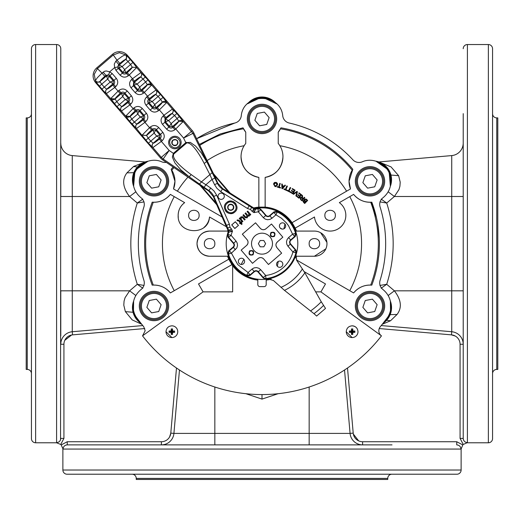 <?xml version="1.0" encoding="UTF-8"?>
<svg xmlns="http://www.w3.org/2000/svg" width="524" height="524" viewBox="0 0 524 524"><rect width="100%" height="100%" fill="white"/><g stroke="black" fill="none" stroke-linecap="round" stroke-linejoin="round"><path stroke-width="0.79" d="M196.598 138.703A123.664 123.664 0 0 1 234.791 123.029L196.598 138.703M273.056 100.811L262 97.176L248.769 102.691C252.437 99.095 256.852 97.254 262 97.176C267.148 97.254 271.563 99.095 275.238 102.697A20.96 20.96 0 0 0 272.153 100.615M390.694 184.644A18.628 18.628 0 0 0 377.457 161.713L388.86 170.418L390.694 184.644A20.96 20.96 0 0 0 390.963 181.304C391.546 167.018 375.191 155.982 362.163 161.864A8.384 8.384 0 0 1 352.868 159.781A123.664 123.664 0 0 0 289.209 123.029A8.384 8.384 0 0 1 282.757 116.02C280.792 92.61 243.208 92.61 241.243 116.02A8.384 8.384 0 0 1 234.791 123.029M362.091 286.608A20.96 20.96 0 0 0 353.628 292.929C358.39 287.303 364.449 284.702 371.804 285.135C376.828 271.766 379.356 257.939 379.376 243.66C379.356 229.381 376.828 215.554 371.804 202.185C364.449 202.618 358.39 200.017 353.628 194.391L339.342 202.637A15.72 15.72 0 0 1 330.932 231.064A15.72 15.72 0 0 1 314.485 216.988L295.222 228.11L292.078 222.667A36.68 36.68 0 0 0 265.144 207.118L265.144 177.4C276.174 174.865 282.115 167.962 282.96 156.676C282.914 151.718 281.342 147.303 278.244 143.432L278.244 132.192L280.988 127.83C309.972 132.926 333.912 146.753 352.822 169.304L349.043 181.304L350.484 188.941L292.078 222.667A36.68 36.68 0 0 0 265.144 207.118L258.856 207.118L258.856 177.4C247.826 174.865 241.885 167.962 241.04 156.676A20.96 20.96 0 0 0 258.856 177.4M353.628 292.929L296.446 259.917M179.267 209.567A15.72 15.72 0 0 0 178.16 215.364C178.291 210.085 180.453 205.84 184.658 202.637L170.372 194.391C165.61 200.017 159.551 202.618 152.196 202.185C147.172 215.554 144.644 229.381 144.624 243.66C144.644 257.939 147.172 271.766 152.196 285.135C159.551 284.702 165.61 287.303 170.372 292.929L228.778 259.21L231.922 264.653L198.504 283.949L203.076 291.868L142.528 335.858A150.912 150.912 0 0 0 381.472 335.858L320.924 291.868L325.496 283.949L304.169 271.635M381.426 335.832A6.288 6.288 0 0 1 380.214 326.819L386.378 319.103C389.391 315.258 390.917 310.896 390.963 306.016C390.812 299.276 388.133 293.774 382.92 289.503A8.384 8.384 0 0 1 380.077 280.412C383.791 268.445 385.651 256.19 385.664 243.66C385.651 231.13 383.791 218.881 380.077 206.908A8.384 8.384 0 0 1 382.92 197.817C388.133 193.546 390.812 188.044 390.963 181.304A20.96 20.96 0 0 0 382.631 164.575M166.305 162.368A8.384 8.384 0 0 1 161.837 161.864C148.809 155.982 132.454 167.018 133.037 181.304C133.188 188.044 135.867 193.546 141.08 197.817A8.384 8.384 0 0 1 143.923 206.908C140.209 218.875 138.349 231.13 138.336 243.66C138.349 256.19 140.209 268.445 143.923 280.412A8.384 8.384 0 0 1 141.08 289.503C135.867 293.774 133.188 299.276 133.037 306.016C133.083 310.896 134.609 315.258 137.622 319.103L143.786 326.819L145.161 330.742L142.574 335.832M178.291 217.401A15.72 15.72 0 0 1 178.16 215.364C177.158 234.614 208.526 236.239 209.515 216.988L226.401 226.735M222.117 217.002L173.516 188.941L174.957 181.304L171.178 169.304L173.11 167.005M243.464 128.727L243.503 128.812A20.96 20.96 0 0 0 245.756 132.192L243.012 127.83L220.349 133.921L199.349 144.401M245.756 132.192L245.756 143.432C242.658 147.303 241.086 151.718 241.04 156.676M324.88 215.364C324.553 222.124 335.688 222.124 335.36 215.364C335.688 208.604 324.553 208.604 324.88 215.364M276.672 118.948A14.672 14.672 0 0 1 262 133.62A14.672 14.672 0 0 1 247.328 118.948A14.672 14.672 0 0 1 262 104.276A14.672 14.672 0 0 1 276.672 118.948M377.339 194.011A14.672 14.672 0 0 1 357.296 188.64A14.672 14.672 0 0 1 362.667 168.597A14.672 14.672 0 0 1 382.71 173.968A14.672 14.672 0 0 1 377.339 194.011M362.667 318.723A14.672 14.672 0 0 1 357.296 298.68A14.672 14.672 0 0 1 377.339 293.309A14.672 14.672 0 0 1 382.71 313.352A14.672 14.672 0 0 1 362.667 318.723M146.661 293.309A14.672 14.672 0 0 1 166.704 298.68A14.672 14.672 0 0 1 161.333 318.723A14.672 14.672 0 0 1 141.29 313.352A14.672 14.672 0 0 1 146.661 293.309M161.333 168.597A14.672 14.672 0 0 1 166.704 188.64A14.672 14.672 0 0 1 146.661 194.011A14.672 14.672 0 0 1 141.29 173.968A14.672 14.672 0 0 1 161.333 168.597M188.64 215.364C188.312 222.124 199.448 222.124 199.12 215.364C199.448 208.604 188.312 208.604 188.64 215.364M386.378 319.103A20.96 20.96 0 0 0 390.694 302.675L390.694 302.675A18.628 18.628 0 0 1 383.352 322.889M254.605 208.329A36.097 36.097 0 0 1 295.831 231.084L314.4 231.084A12.576 12.576 0 0 1 326.976 243.66A12.576 12.576 0 0 1 314.4 256.236L295.831 256.236A36.097 36.097 0 0 1 295.674 256.655M295.222 228.11A36.68 36.68 0 0 1 296.46 231.084M253.688 207.936A36.68 36.68 0 0 1 258.856 207.118M227.54 231.084A36.68 36.68 0 0 1 227.901 230.147M257.808 279.508A36.097 36.097 0 0 1 228.169 256.236L209.6 256.236C201.963 255.489 197.771 251.297 197.024 243.66A12.576 12.576 0 0 0 209.6 256.236M228.778 259.21A36.68 36.68 0 0 1 227.54 256.236M203.076 291.868L232.656 291.868L232.656 265.668A36.68 36.68 0 0 1 231.922 264.653M296.46 256.236A36.68 36.68 0 0 1 295.765 257.991M269.873 278.886A36.097 36.097 0 0 1 266.192 279.508M228.15 231.084L209.6 231.084C201.963 231.831 197.771 236.023 197.024 243.66A12.576 12.576 0 0 1 209.6 231.084M309.16 243.66C308.833 250.42 319.968 250.42 319.64 243.66C319.968 236.9 308.833 236.9 309.16 243.66M204.36 243.66C204.032 250.42 215.168 250.42 214.84 243.66C215.168 236.9 204.032 236.9 204.36 243.66M173.516 188.941A20.96 20.96 0 0 0 171.787 170.221L171.721 170.11M153.198 202.251L153.29 202.251A20.96 20.96 0 0 0 161.582 200.843M162.361 286.798A20.96 20.96 0 0 0 153.29 285.069L153.185 285.069M257.808 279.22L257.808 284.532A2.096 2.096 0 0 0 259.904 286.628L264.096 286.628A2.096 2.096 0 0 0 266.192 284.532L266.192 279.22M320.924 291.868L315.671 291.868M349.75 290.696A99.56 99.56 0 0 0 349.75 196.624M320.688 232.767L326.904 242.343M325.863 248.841L314.4 256.236M352.266 170.136L352.213 170.221A20.96 20.96 0 0 0 349.364 177.669M278.244 132.192A20.96 20.96 0 0 0 280.497 128.812L280.543 128.714M137.622 319.103A20.96 20.96 0 0 1 133.306 302.675L133.306 302.675A18.628 18.628 0 0 0 140.648 322.889M207.144 160.573A99.56 99.56 0 0 1 244.132 145.718L244.413 145.266M259.904 286.628A2.096 2.096 0 0 1 257.808 284.532M346.259 331.692L352.128 337.561A5.869 5.869 0 0 0 357.997 331.692C357.65 328.129 355.691 326.17 352.128 325.823C348.565 326.17 346.606 328.129 346.259 331.692A5.869 5.869 0 0 0 352.128 337.561M357.139 328.64A5.869 5.869 0 0 0 352.128 325.823M166.003 331.692L171.872 337.561A5.869 5.869 0 0 0 177.741 331.692A5.869 5.869 0 0 0 171.872 325.823C168.309 326.17 166.35 328.129 166.003 331.692A5.869 5.869 0 0 0 171.872 337.561M187.952 177.112A99.56 99.56 0 0 0 177.394 191.181M354.899 332.34L354.899 331.044L352.835 330.985L352.776 328.921L351.48 328.921L351.421 330.985L349.357 331.044L349.344 331.692L349.357 332.34L351.421 332.399L351.48 334.463L352.776 334.463L352.835 332.399L354.899 332.34L352.128 331.692L354.899 331.044M174.643 332.34L174.643 331.044L172.579 330.985L172.52 328.921L171.224 328.921L171.165 330.985L169.101 331.044L169.088 331.692L169.101 332.34L171.165 332.399L171.224 334.463L172.52 334.463L172.579 332.399L174.643 332.34L171.872 331.692L174.643 331.044M146.543 161.713L135.14 170.418L133.306 184.644A18.628 18.628 0 0 1 146.543 161.713A20.96 20.96 0 0 0 143.183 163.35M352.835 332.399L352.128 331.692L352.776 334.463M351.48 334.463L352.128 331.692L351.421 332.399M349.357 332.34L352.128 331.692L349.357 331.044M351.48 328.921L352.128 331.692L352.776 328.921M352.835 330.985L352.128 331.692L351.421 330.985M172.579 332.399L171.872 331.692L172.52 334.463M171.224 334.463L171.872 331.692L171.165 332.399M169.101 332.34L171.872 331.692L169.101 331.044M171.224 328.921L171.872 331.692L172.52 328.921M172.579 330.985L171.872 331.692L171.165 330.985M144.768 328.548L72.535 334.869A9.432 9.432 0 0 0 63.928 344.261L63.928 438.405L60.738 444.463L56.592 442.78L35.632 442.78L35.632 44.54L56.592 44.54A4.192 4.192 0 0 1 60.784 48.732L60.548 439.787M60.738 444.463A6.53 6.53 0 0 1 61.197 444.922L67.255 441.732L67.255 444.876L392.024 444.876M131.976 444.876L67.255 444.876C64.701 445.125 63.306 446.52 63.05 449.068L61.197 444.922M62.88 449.068L62.88 470.028A4.192 4.192 0 0 0 67.072 474.22L456.928 474.22A4.192 4.192 0 0 0 461.12 470.028L62.88 470.028M463.262 444.463L460.072 438.405L463.216 438.405L463.216 373.684L463.216 438.405C463.465 440.959 464.86 442.354 467.408 442.61L463.262 444.463A6.53 6.53 0 0 0 462.803 444.922L461.12 449.068L461.12 470.028M145.122 161.955L72.266 155.582A12.576 12.576 0 0 1 60.784 143.059A12.576 12.576 0 0 0 72.266 155.582A12.576 12.576 0 0 1 60.784 143.059M135.847 191.791L129.618 196.5C122.714 187.494 121.823 179.614 126.946 172.855L133.705 166.403L143.353 162.669M142.79 325.568L72.266 331.738A12.576 12.576 0 0 0 60.784 344.261A12.576 12.576 0 0 1 72.266 331.738L72.266 290.82L60.784 290.82L60.784 335.956M141.781 324.304L132.218 319.902L125.367 311.623L123.795 305.178L124.07 301.117L125.053 297.704L129.618 290.82L135.847 295.529M353.628 194.391A20.96 20.96 0 0 0 360.853 200.161M361.639 200.522A20.96 20.96 0 0 0 370.71 202.251L370.815 202.251M370.802 285.069L370.71 285.069A20.96 20.96 0 0 0 362.418 286.477M344.53 370.003L350.078 433.394A12.576 12.576 0 0 0 362.601 444.876L362.601 441.732L456.745 441.732L462.803 444.922M380.64 162.669L391.035 166.894L398.633 175.697L400.205 182.142L399.93 186.203L398.947 189.616L394.382 196.5L451.734 196.5L451.734 155.582L378.878 161.955L451.734 155.582A12.576 12.576 0 0 0 463.216 143.059M214.84 387.013L214.84 444.876L169.704 444.876M144.067 201.884L137.295 203.03L129.618 196.5L60.784 196.5L60.784 151.364M60.784 113.636L60.784 48.732M31.44 373.684L31.44 335.956M31.44 113.636L31.44 151.364M354.296 474.22L392.024 474.22L354.296 474.22M179.47 370.003L173.922 433.394A12.576 12.576 0 0 1 161.399 444.876A12.576 12.576 0 0 0 173.922 433.394A12.576 12.576 0 0 1 161.399 444.876A12.576 12.576 0 0 0 173.922 433.394L309.16 433.394L309.16 444.876M381.171 199.107L386.705 203.03C395.325 230.115 395.325 257.205 386.705 284.29L394.382 290.82C401.286 299.826 402.177 307.706 397.054 314.466L390.524 320.767L382.219 324.304M379.933 201.884L386.705 203.03L394.382 196.5L388.153 191.791M381.21 325.568L451.734 331.738A12.576 12.576 0 0 1 463.216 344.261A12.576 12.576 0 0 0 451.734 331.738L451.734 196.5L463.216 196.5M463.216 438.405L463.216 113.636M463.216 151.364L463.216 335.956M467.408 442.78L488.368 442.78A4.192 4.192 0 0 0 492.56 438.588L492.56 48.732A4.192 4.192 0 0 0 488.368 44.54L488.368 442.78M463.216 48.732A4.192 4.192 0 0 1 467.408 44.54L488.368 44.54M305.538 201.825L304.457 200.843L303.743 200.961L304.641 202.749L305.538 201.825M306.907 200.423L305.865 199.428L304.922 199.506L305.184 200.784L305.885 201.465L306.907 200.423M302.813 199.041L301.903 198.236L300.638 198.085L300.868 199.205L301.883 200.103L302.813 199.041M276.947 184.736L275.899 182.797L274.098 184.147L275.126 186.151L276.947 184.736M283.733 186.551L282.377 186.053L282.371 188.24L283.733 186.551M132.048 474.22A4.192 4.192 0 0 1 136.24 478.412L136.24 479.46L387.76 479.46L387.76 478.412A4.192 4.192 0 0 1 391.952 474.22M31.44 113.708A4.192 4.192 0 0 1 27.248 117.9L26.2 117.9L26.2 369.42L27.248 369.42A4.192 4.192 0 0 1 31.44 373.612M269.133 117.599L264.397 112.097L257.264 113.446L254.867 120.297L259.603 125.799L266.736 124.45L269.133 117.599M374.739 186.806L377.136 179.955L372.4 174.453L365.267 175.802L362.87 182.653L367.606 188.155L374.739 186.806M367.606 312.867L374.739 311.518L377.136 304.667L372.4 299.165L365.267 300.514L362.87 307.365L367.606 312.867M149.261 300.514L146.864 307.365L151.6 312.867L158.733 311.518L161.13 304.667L156.394 299.165L149.261 300.514M156.394 174.453L149.261 175.802L146.864 182.653L151.6 188.155L158.733 186.806L161.13 179.955L156.394 174.453M492.56 373.612A4.192 4.192 0 0 1 496.752 369.42L497.8 369.42L497.8 117.9L496.752 117.9A4.192 4.192 0 0 1 492.56 113.708M161.562 169.972A13.624 13.624 0 0 0 142.666 173.739A13.624 13.624 0 0 0 146.425 192.636A13.624 13.624 0 0 0 165.322 188.869A13.624 13.624 0 0 0 161.562 169.972M147.971 293.8A13.624 13.624 0 0 0 141.775 312.042A13.624 13.624 0 0 0 160.023 318.232A13.624 13.624 0 0 0 166.213 299.99A13.624 13.624 0 0 0 147.971 293.8M362.438 317.348A13.624 13.624 0 0 0 381.334 313.581A13.624 13.624 0 0 0 377.575 294.685A13.624 13.624 0 0 0 358.678 298.451A13.624 13.624 0 0 0 362.438 317.348M376.029 193.52A13.624 13.624 0 0 0 382.225 175.278A13.624 13.624 0 0 0 363.977 169.088A13.624 13.624 0 0 0 357.787 187.33A13.624 13.624 0 0 0 376.029 193.52M275.598 119.839A13.624 13.624 0 0 0 262.891 105.35A13.624 13.624 0 0 0 248.402 118.057A13.624 13.624 0 0 0 261.109 132.546A13.624 13.624 0 0 0 275.598 119.839M35.632 44.54A4.192 4.192 0 0 0 31.44 48.732L31.44 438.588A4.192 4.192 0 0 0 35.632 442.78M463.753 440.461L463.491 439.898M463.334 439.387L463.216 438.568M299.027 192.852L301.562 194.804L298.949 198.203L296.486 196.31L296.8 195.911L298.804 197.456L299.604 196.415L297.724 194.967L298.032 194.568L299.911 196.015L300.802 194.856L298.719 193.251L299.027 192.852M296.905 191.391L297.39 191.719L296.368 196.205L295.857 195.865L296.879 191.948L293.597 194.339L293.113 194.011L296.905 191.391M292.346 188.555L295.084 190.199L292.883 193.873L290.231 192.282L290.486 191.85L292.661 193.146L293.335 192.026L291.298 190.808L291.56 190.376L293.591 191.594L294.337 190.343L292.084 188.994L292.346 188.555M290.185 187.487L290.689 187.736L288.999 191.083L290.25 191.719L290.021 192.164L287.014 190.644L287.244 190.199L288.495 190.828L290.185 187.487M286.877 185.941L287.394 186.164L285.888 189.616L287.178 190.179L286.975 190.638L283.877 189.288L284.08 188.823L285.37 189.387L286.877 185.941M284.925 185.123L285.482 185.332L282.488 188.758L281.919 188.555L281.748 183.963L282.351 184.186L282.371 185.562L284.041 186.171L284.925 185.123M276.004 182.326L277.51 184.874L275.021 186.623L273.535 184.016L276.004 182.326L276.541 182.529M279.731 183.361L280.268 183.518L279.2 187.114L280.537 187.513L280.399 187.992L277.17 187.029L277.314 186.551L278.657 186.95L279.731 183.361M304.392 197.253L304.811 197.627L301.994 200.83L300.573 199.578L300.206 197.699L301.87 197.62L301.994 195.138L302.525 195.609L302.643 198.242L303.134 198.675L304.392 197.253M306.501 199.323L307.66 200.456L304.693 203.502L303.553 202.388L303.298 200.62L304.359 200.391L304.503 199.094L306.219 199.074M379.933 285.436L386.705 284.29L381.171 288.213M142.829 288.213L137.295 284.29C128.675 257.205 128.675 230.115 137.295 203.03L142.829 199.107M144.067 285.436L137.295 284.29L129.618 290.82L72.266 290.82L72.266 155.582M63.05 449.068L460.95 449.068C460.701 446.52 459.299 445.125 456.745 444.876C459.299 445.125 460.701 446.52 460.95 449.068L461.12 449.068M456.745 444.876L456.745 441.732M56.592 442.78L56.592 442.61C59.14 442.354 60.535 440.959 60.784 438.405L63.928 438.405M59.919 440.966L59.278 441.634M296.676 192.655L296.879 191.948L296.296 192.4M273.757 183.374L274.039 182.948M274.196 182.778L274.543 182.522M274.569 182.503L275.034 182.332M277.576 184.343L277.419 185.208M276.24 186.551L275.821 186.662M277.176 183.059L277.497 183.741M300.01 197.987L300.449 197.483M301.202 197.332L301.542 197.437M303.173 200.784L304.293 200.266M304.267 199.448L304.503 199.094M303.042 201.642L303.01 201.242M388.153 295.529L394.382 290.82L463.216 290.82M65.199 445.413L65.762 445.151M66.273 444.994L67.092 444.876M143.032 163.436A20.96 20.96 0 0 0 133.306 184.644M266.192 284.532A2.096 2.096 0 0 1 264.096 286.628M346.606 191.181A99.56 99.56 0 0 0 279.868 145.718L279.809 145.626M349.22 178.573A20.96 20.96 0 0 0 350.484 188.941M282.96 156.676A20.96 20.96 0 0 0 279.868 145.718M265.144 177.4A20.96 20.96 0 0 0 274.006 173.857M274.19 173.726A20.96 20.96 0 0 0 282.934 157.665M371.582 202.205L376.507 217.873L371.804 202.185M379.258 238.427L377.85 224.789L379.258 238.427M266.192 280.098A36.68 36.68 0 0 0 271.177 279.174M232.656 265.668A36.68 36.68 0 0 0 257.808 280.098M174.25 196.624A99.56 99.56 0 0 0 174.25 290.696M161.909 200.712A20.96 20.96 0 0 0 170.372 194.391M170.372 292.929A20.96 20.96 0 0 0 163.147 287.159M204.072 227.331A15.72 15.72 0 0 0 209.515 216.988M184.658 202.637A15.72 15.72 0 0 0 179.601 208.788M382.454 164.444A20.96 20.96 0 0 0 377.457 161.713M248.762 102.697A20.96 20.96 0 0 1 271.982 100.516M233.121 247.066L233.377 247.361L229.388 250.806L228.713 250.858L233.121 247.066A2.594 2.594 0 0 0 233.39 243.405L233.691 243.149L228.713 237.372L228.071 234.523A35.141 35.141 0 0 1 228.719 232.387L228.621 230.134L232.499 231.208L228.012 232.401A35.802 35.802 0 0 0 230.174 260.068L230.206 260.042A35.77 35.77 0 0 0 241.092 272.683L241.066 272.703C236.442 269.349 232.807 265.137 230.174 260.068M323.537 305.44A87.194 87.194 0 0 1 313.987 313.666L316.62 316.057L325.515 308.4L321.264 301.785L304.863 272.808L296.722 260.369L295.988 254.919A35.802 35.802 0 0 0 255.895 208.382L254.055 212.639L253.616 209.161L252.168 211.454L254.055 212.639A32.023 32.023 0 0 1 258.345 211.847L257.985 208.755A35.141 35.141 0 0 0 255.778 209.076L253.564 208.644L253.701 207.943L255.895 208.382M215.953 202.984L201.426 186.289L215.953 202.984L213.366 196.631L208.69 190.985L208.945 190.598L204.131 187.317L205.88 184.743L210.7 188.024L213.988 190.959L216.654 195.183L229.388 224.128L229.964 227.213L231.549 229.054L232.499 231.208A32.023 32.023 0 0 0 231.077 235.335L227.416 234.379L228.071 237.228L233.39 243.405M260.664 209.155L257.946 208.087L257.985 208.755L259.478 208.945L260.71 209.81L260.664 209.155L265.982 215.331A2.594 2.594 0 0 0 269.644 215.6L269.899 215.901L273.895 212.462L275.932 214.827L281.447 218.22L286.261 222.759L288.528 225.726L292.575 234.149L296.237 233.18L295.287 236.462L290.879 240.254A2.594 2.594 0 0 0 290.61 243.915L290.309 244.171L295.287 249.948L292.923 251.985L287.945 246.208L286.798 244.223L286.477 241.767L287.159 239.383L288.586 237.588L292.575 234.149L294.612 236.514L295.287 236.462M295.988 254.919A35.802 35.802 0 0 1 266.054 279.233L266.015 278.565L264.522 278.375L263.29 277.51L263.336 278.165L266.054 279.233A35.802 35.802 0 0 1 246.568 275.965L249.948 275.513L254.356 271.72L254.101 271.419A2.987 2.987 0 0 1 258.312 271.733L263.29 277.51L265.655 275.473L266.015 278.565A35.141 35.141 0 0 0 295.929 252.797L292.923 251.985A32.023 32.023 0 0 1 265.655 275.473L260.683 269.696L258.889 268.268L256.505 267.587L254.048 267.908L252.057 269.054L254.101 271.419L250.105 274.858L248.068 272.493L237.739 264.561L231.425 253.171L229.388 250.806L228.451 254.094L231.425 253.171L236.841 247.937L237.523 245.553L237.202 243.097L236.055 241.112L233.691 243.149A2.987 2.987 0 0 1 233.377 247.361L235.414 249.732M228.588 192.098L214.224 175.258L228.896 192.288L222.687 188.594L222.431 189L249.155 205.867L247.492 208.5L250.505 209.521L252.168 211.454M281.657 253.151L276.934 247.669C275.5 245.632 275.644 243.712 277.366 241.905L282.842 237.189L271.491 224.003L266.009 228.726C263.972 230.16 262.052 230.016 260.245 228.294L255.529 222.818L242.343 234.169L247.066 239.651C248.5 241.688 248.356 243.608 246.634 245.415L241.158 250.131L252.509 263.317L257.991 258.594C260.028 257.16 261.948 257.304 263.755 259.026L268.471 264.502L281.657 253.151L276.934 247.669L275.997 245.671A4.087 4.087 0 0 1 276.141 243.745M282.01 229.047L280.17 228.006A3.131 3.131 0 0 1 280.497 223.597A3.131 3.131 0 0 1 284.912 223.925L283.962 228.752M277.327 266.244A3.131 3.131 0 0 1 277.654 261.83A3.131 3.131 0 0 1 282.063 262.157A3.131 3.131 0 0 1 281.735 266.572A3.131 3.131 0 0 1 277.327 266.244L278.277 261.417M243.83 259.315A3.131 3.131 0 0 1 243.503 263.723A3.131 3.131 0 0 1 239.088 263.395A3.131 3.131 0 0 1 239.416 258.987A3.131 3.131 0 0 1 243.83 259.315L241.191 264.469M247.682 216.288L247.171 217.873L245.068 217.617L242.972 215.181L243.594 214.643L245.494 216.844L246.837 217.185L246.784 215.436L245.036 213.406L245.658 212.868L247.57 215.174L248.926 215.456L248.697 213.412L247.092 211.637L247.714 211.093L250.78 214.657L250.158 215.194L249.679 214.637L249.195 216.13L247.61 216.183L249.195 216.13M248.651 213.445L248.893 215.416L247.61 215.141M237.49 220.801L236.979 220.329L237.372 219.897L239.095 220.263L240.817 222.261L241.256 221.881L241.741 222.445L241.302 222.824L242.049 223.689L241.728 224.58L240.673 223.362L240.116 223.846L239.632 223.283L240.195 222.798L238.492 220.742L237.49 220.801L238.453 220.781M241.204 217.578L241.315 219.556L242.926 221.423L242.298 221.96L239.232 218.403L239.861 217.866L240.359 218.449L240.889 216.871L242.763 216.766L245.094 219.484L244.544 220.028L242.337 217.453L241.164 217.539L242.304 217.499L242.881 218.089M244.544 220.028L245.173 219.491L242.763 216.766M235.342 221.757L238.472 225.392L234.837 228.516L231.713 224.888L235.342 221.757L231.785 224.894L234.844 228.444L238.4 225.386L235.335 221.829M234.778 212.056C228.916 217.617 220.244 207.55 226.61 202.578C232.473 197.017 241.145 207.085 234.778 212.056A6.255 6.255 0 0 1 225.438 210.714M250.505 209.521L251.572 207.399L253.564 208.644L253.616 209.161L255.561 209.534M229.964 227.213L227.685 227.979L228.621 230.134L227.907 230.167L216.098 203.319M231.549 229.054L228.929 230.213L229.014 232.296M228.713 250.858L227.763 254.14L228.451 254.094A35.141 35.141 0 0 0 246.712 275.297L248.068 272.493L252.057 269.054M290.879 240.254L290.623 239.959L294.612 236.514L295.549 233.226A35.141 35.141 0 0 0 277.288 212.024L275.932 214.827L271.943 218.266L269.952 219.412L267.495 219.733L265.111 219.052L263.317 217.624L258.345 211.847L260.71 209.81L265.688 215.587A2.987 2.987 0 0 0 269.899 215.901L271.943 218.266M260.12 257.638A4.087 4.087 0 0 1 263.755 259.026L268.471 264.502M252.509 263.317L257.991 258.594M242.343 234.169L247.066 239.651A4.087 4.087 0 0 1 246.634 245.415L241.158 250.131M260.245 228.294L255.529 222.818M271.491 224.003L266.009 228.726A4.087 4.087 0 0 1 264.214 229.623M276.24 243.47L277.366 241.905L282.842 237.189M245.494 216.844L246.837 217.185M236.979 220.329L237.405 219.942L239.095 220.263M178.252 146.445C173.418 151.03 166.272 142.725 171.518 138.624C176.352 134.039 183.505 142.345 178.252 146.445M234.182 211.362C229.178 216.111 221.77 207.517 227.206 203.273C232.211 198.524 239.612 207.118 234.182 211.362M270.967 232.499C269.552 236.01 270.685 237.326 274.366 236.448C275.781 232.938 274.648 231.621 270.967 232.499M249.634 250.872C248.219 254.382 249.352 255.699 253.033 254.821C254.448 251.31 253.315 249.994 249.634 250.872M178.972 147.277A6.255 6.255 0 0 0 179.627 138.454A6.255 6.255 0 0 0 170.804 137.792A6.255 6.255 0 0 0 170.149 146.615A6.255 6.255 0 0 0 178.972 147.277M235.951 203.928A6.255 6.255 0 0 0 226.61 202.578M271.393 232.997A1.952 1.952 0 0 1 274.144 233.2A1.952 1.952 0 0 1 273.941 235.951A1.952 1.952 0 0 1 271.19 235.748A1.952 1.952 0 0 1 271.393 232.997M250.059 251.369A1.952 1.952 0 0 1 252.81 251.572A1.952 1.952 0 0 1 252.607 254.323A1.952 1.952 0 0 1 249.856 254.12A1.952 1.952 0 0 1 250.059 251.369M162.211 140.668C164.693 138.067 164.903 135.29 162.833 132.33L159.82 134.923L159.617 137.655L160.187 138.31L159.322 139.056L161.346 141.408L152.903 147.598L161.327 157.377L169.154 150.467L161.346 141.408L162.211 140.668L160.187 138.31A2.803 2.803 0 0 0 160.482 134.354L156.375 129.592L155.72 130.155L159.82 134.923L156.683 136.063L154.122 133.089L155.72 130.155L152.982 129.952L154.122 133.089L148.22 138.172L146.543 135.441L142.155 135.127L149.53 127.686L144.932 122.354L136.482 128.544A3.131 3.092 -76.2 0 1 136.816 124.155L134.367 122.092L140.268 117.009L137.707 114.035L131.806 119.118L130.129 116.387L125.74 116.066L133.109 108.632L129.887 104.885L121.437 111.075A3.131 3.092 -76.2 0 1 121.771 106.686L119.315 104.623L125.223 99.54L122.662 96.567L116.754 101.649L115.077 98.918L110.695 98.604L118.064 91.163L114.835 87.416L106.392 93.606A3.131 3.092 -76.2 0 1 106.726 89.218L104.269 87.154L110.178 82.072L107.617 79.098L101.708 84.187L100.208 82.091L96.187 82.196L95.388 80.572C96.724 82.235 98.296 82.504 100.117 81.358C100.392 80.526 101.957 78.855 104.807 76.347L101.983 73.072L97.3 77.775L95.388 80.572L94.255 74.316L97.398 68.637L101.983 73.072L104.649 71.231L106.346 70.976L109.667 71.84L108.658 74.775L105.953 75.358L104.807 76.347M125.459 59.526L125.537 59.54C126.926 57.928 126.913 56.337 125.485 54.771L122.328 56.212L116.983 60.149L113.276 54.955L119.361 52.688L125.374 54.738C126.828 56.304 126.854 57.902 125.459 59.526C124.594 59.677 122.708 60.98 119.806 63.424L118.66 64.413L115.837 61.138L114.265 64.144L114.632 67.57L117.684 67L118.66 64.413L122.112 66.614L124.673 69.587L130.574 64.498L132.245 67.177L136.633 67.498L132.939 62.461L130.574 64.498L128.013 61.524L122.112 66.614L118.974 67.753L119.177 65.015L125.537 59.54L126.166 59.736L126.867 55.767L132.939 62.461M131.013 87.816L133.365 85.785L133.659 81.829L134.517 81.082L132.493 78.731L140.943 72.541L136.64 67.55L129.264 74.984L132.493 78.731L131.629 79.478C129.146 82.072 128.943 84.849 131.013 87.816L135.113 92.578C137.707 95.06 140.491 95.27 143.452 93.2L144.316 92.453L147.539 96.2L155.988 90.01L151.685 85.019L144.316 92.453L142.286 90.102L141.428 90.842L143.452 93.2M162.473 124.339L164.824 122.308L165.119 118.352L165.984 117.612L163.96 115.254L172.403 109.064L166.737 102.481L159.362 109.922L163.96 115.254L163.095 116.001C160.613 118.594 160.403 121.372 162.473 124.339L166.58 129.101C169.173 131.583 171.951 131.793 174.911 129.723L175.776 128.976L183.583 138.041L185.81 142.652L190.297 142.397L195.583 146.065L201.334 152.929L206.463 161.451A3.131 0.734 153 0 1 204.15 163.377L209.869 174.616L212.181 172.691L214.847 178.081L212.043 179.437L209.869 174.616L201.439 181.88L205.88 184.743L212.043 179.437L214.571 184.69L216.988 188.378L220.768 191.633L222.431 189A13.768 13.768 0 0 1 217.381 183.334L214.847 178.081M112.627 54.201L113.276 54.955L97.398 68.637L96.743 67.884L112.627 54.201A10.48 10.48 0 0 1 127.404 55.302L192.328 130.673L183.583 138.041L192.93 133.391L212.181 172.691M173.752 126.625C176.883 123.874 178.553 122.072 178.763 121.221L183.151 121.542L175.776 128.976L173.752 126.625L172.887 127.371L174.911 129.723M186.302 143.229L185.81 142.652L173.385 153.355L169.154 150.467L163.174 159.027L188.922 176.562L180.963 169.959L174.931 162.971L172.35 157.089L173.385 153.355L173.883 153.925L186.701 142.967C191.791 141.958 199.408 154.141 204.15 163.377M201.426 186.289L162.61 159.853A10.48 10.48 0 0 1 160.573 158.032L95.643 82.661A10.48 10.48 0 0 1 96.743 67.884M100.208 82.091L100.11 81.443L106.47 75.96L109.208 76.163L113.308 80.932L113.105 83.663L113.675 84.318L112.811 85.065L114.835 87.416L115.699 86.676C118.182 84.076 118.391 81.299 116.321 78.338L112.215 73.57L109.667 71.84L114.632 67.57L115.961 70.347L120.068 75.109C122.662 77.591 125.439 77.801 128.406 75.731L126.376 73.38L127.24 72.633C130.371 69.882 132.041 68.081 132.251 67.229L136.633 67.498M142.286 90.102C145.417 87.351 147.087 85.55 147.296 84.698L151.678 84.96A3.131 3.092 -5.3 0 0 147.296 84.646L145.62 81.967L139.718 87.05L137.465 90.554L133.365 85.785L134.02 85.222L134.223 82.484L137.157 84.076L139.718 87.05L140.858 90.187L138.126 89.984L134.02 85.222L137.157 84.076L143.059 78.993L145.62 81.967L147.984 79.93L151.678 84.96M156.041 90.023L160.468 94.425L158.11 96.462L155.654 94.399A3.131 3.092 -76.2 0 0 155.988 90.01L156.041 90.023A3.131 3.092 -76.2 0 1 155.707 94.412L149.275 99.953L148.705 99.298L149.569 98.551L147.539 96.2L146.681 96.947C144.198 99.54 143.989 102.318 146.058 105.278L150.159 110.047C152.759 112.529 155.536 112.732 158.497 110.662L156.473 108.311L157.338 107.571C160.468 104.813 162.139 103.012 162.348 102.167L166.73 102.429A3.131 3.092 -5.3 0 0 162.342 102.115L160.672 99.436L154.763 104.518L152.517 108.016L148.41 103.254L149.065 102.691L149.275 99.953L152.202 101.545L154.763 104.518L155.903 107.656L153.172 107.453L149.065 102.691L152.202 101.545L158.11 96.462L160.672 99.436L163.03 97.398L166.73 102.429M214.401 175.625L217.801 183.138L222.687 188.594M192.328 130.673A10.48 10.48 0 0 1 193.828 132.958L214.224 175.258M208.69 190.985L201.766 186.518M152.851 147.585L152.903 147.598A3.131 3.092 -76.2 0 1 153.237 143.209L153.185 143.196A3.131 3.092 -76.2 0 0 152.851 147.585L148.416 143.183L136.43 128.531A3.131 3.092 -76.2 0 1 136.764 124.142L143.203 118.601L140.268 117.009L143.406 115.863L143.203 118.601L145.796 121.607C148.279 119.013 148.482 116.236 146.419 113.269L142.312 108.507C139.718 106.025 136.941 105.815 133.974 107.885L133.109 108.632L135.14 110.983L136.004 110.243L133.974 107.885M136.43 128.531L129.441 121.155L125.747 116.125A3.131 3.092 -5.3 0 0 130.135 116.439L136.567 110.898L137.707 114.035L139.299 111.101L143.406 115.863L144.061 115.3L139.96 110.531L142.312 108.507M125.747 116.125L121.385 111.062A3.131 3.092 -76.2 0 1 121.719 106.673L128.157 101.132L125.223 99.54L128.36 98.394L128.157 101.132L130.745 104.138C133.234 101.545 133.437 98.767 131.367 95.807L127.267 91.038C124.673 88.556 121.889 88.353 118.928 90.423L118.064 91.163L120.088 93.514L120.952 92.774L118.928 90.423M121.385 111.062L116.957 106.66L110.695 98.656A3.131 3.092 -5.3 0 0 115.084 98.971L121.522 93.429L122.662 96.567L124.254 93.632L128.36 98.394L129.015 97.831L124.915 93.069L127.267 91.038M110.695 98.656L106.339 93.593A3.131 3.092 -76.2 0 1 106.673 89.204L113.105 83.663L110.178 82.072L113.97 80.362L109.863 75.6L112.215 73.57M140.995 72.554A3.131 3.092 -76.2 0 1 140.661 76.943L140.609 76.93A3.131 3.092 -76.2 0 0 140.943 72.541L147.984 79.93M172.455 109.077A3.131 3.092 -76.2 0 1 172.121 113.466L172.069 113.453A3.131 3.092 -76.2 0 0 172.403 109.064L176.883 113.479L183.145 121.489A3.131 3.092 -5.3 0 0 178.756 121.168L177.086 118.49L171.178 123.579L168.931 127.077L164.824 122.308L165.486 121.745L165.689 119.007L168.617 120.605L171.178 123.579L172.324 126.71L169.586 126.507L165.486 121.745L168.617 120.605L174.525 115.516L177.086 118.49L179.444 116.452M213.491 173.732L230.167 193.094M216.7 204.694L200.024 185.332M125.485 54.771L126.867 55.767L127.404 55.302M274.052 211.807L273.895 212.462L277.288 212.024L277.432 211.355L274.052 211.807L269.644 215.6M295.929 250.092L295.287 249.948L295.929 252.797L296.584 252.941L295.929 250.092L290.61 243.915M148.416 143.183L150.781 141.146L153.185 143.196L159.617 137.655L156.683 136.063L150.781 141.146L148.22 138.172L145.855 140.209M136.567 110.898L139.299 111.101L139.96 110.531A2.803 2.803 0 0 0 136.004 110.243L136.567 110.898M121.522 93.429L124.254 93.632L124.915 93.069A2.803 2.803 0 0 0 120.952 92.774L121.522 93.429M103.13 72.083L106.47 75.96L107.617 79.098L109.863 75.6A2.803 2.803 0 0 0 108.658 74.775M123.075 72.515L124.673 69.587L125.812 72.718L123.075 72.515L122.42 73.085L118.313 68.317L118.974 67.753L123.075 72.515M176.752 144.703A2.862 2.862 0 0 0 177.053 140.668A2.862 2.862 0 0 0 173.018 140.367A2.862 2.862 0 0 0 172.717 144.401A2.862 2.862 0 0 0 176.752 144.703M232.486 209.404A2.751 2.751 0 0 0 232.78 205.526A2.751 2.751 0 0 0 228.896 205.231A2.751 2.751 0 0 0 228.608 209.115A2.751 2.751 0 0 0 232.486 209.404M232.669 209.607A3.026 3.026 0 0 0 232.983 205.343A3.026 3.026 0 0 0 228.719 205.028A3.026 3.026 0 0 0 228.405 209.292A3.026 3.026 0 0 0 232.669 209.607M176.863 144.827A3.026 3.026 0 0 0 177.178 140.563A3.026 3.026 0 0 0 172.913 140.242A3.026 3.026 0 0 0 172.593 144.506A3.026 3.026 0 0 0 176.863 144.827M228.654 204.95C233.069 203.895 234.431 205.474 232.735 209.685C228.32 210.74 226.958 209.161 228.654 204.95A3.131 3.131 0 0 1 233.462 205.86M172.848 140.163C177.263 139.109 178.625 140.687 176.929 144.906C172.507 145.96 171.152 144.382 172.848 140.163A3.131 3.131 0 0 0 172.547 140.452M100.117 81.358L100.11 81.443C98.316 82.576 96.743 82.327 95.407 80.683M163.095 116.001L165.689 119.007L172.121 113.466L174.525 115.516L176.883 113.479M131.629 79.478L134.223 82.484L140.661 76.943L143.059 78.993L145.423 76.956M228.49 209.541L228.202 209.207M233.481 205.899A3.131 3.131 0 0 1 233.809 207.589M233.776 207.845A3.131 3.131 0 0 1 233.042 209.384M176.929 144.906A3.131 3.131 0 0 1 173.431 145.305M173.392 145.279A3.131 3.131 0 0 1 172.121 143.995M172.095 143.949A3.131 3.131 0 0 1 171.767 142.266M171.807 142.004A3.131 3.131 0 0 1 172.534 140.471M177.092 140.314L177.381 140.642M218.796 198.301A3.131 3.131 0 0 1 219.124 193.887A3.131 3.131 0 0 1 223.538 194.214A3.131 3.131 0 0 1 223.204 198.629A3.131 3.131 0 0 1 218.796 198.301M284.912 223.925A3.131 3.131 0 0 1 284.584 228.333A3.131 3.131 0 0 1 280.17 228.006M263.336 278.165L258.018 271.989A2.594 2.594 0 0 0 254.356 271.72M313.987 313.666L284.48 290.368L273.384 280.471L268.105 278.938M241.066 272.703A35.802 35.802 0 0 0 246.568 275.965L246.712 275.297L250.105 274.858L249.948 275.513M126.166 59.736L128.013 61.524L130.378 59.487M204.131 187.317L188.922 176.562A3.131 0.734 -54.5 0 0 191.168 174.564C182.601 168.427 170.948 158.431 173.883 153.925M199.192 183.878A3.131 0.734 -54.5 0 0 201.439 181.88L191.168 174.564M142.161 135.179L146.55 135.5L152.982 129.952L152.418 129.297L151.554 130.037L149.53 127.686L150.388 126.946L152.418 129.297A2.803 2.803 0 0 1 156.375 129.592L158.726 127.561C156.132 125.079 153.355 124.876 150.388 126.946M242.73 216.805L240.922 216.91L240.437 218.619L239.854 217.945L239.311 218.41L242.304 221.888L242.848 221.416L241.269 219.589L241.164 217.539M242.92 218.056L244.551 219.949M238.492 220.742L240.267 222.805L239.71 223.29L240.116 223.846M240.673 223.362L240.123 223.768M240.68 223.283L241.708 224.475L242.049 223.689M241.741 222.445L241.223 222.818L241.983 223.702M241.662 222.438L241.25 221.96L240.811 222.34L239.055 220.303M237.051 220.322L237.49 220.722M249.162 216.091L249.594 214.454L250.164 215.115L250.708 214.65L247.714 211.172L247.171 211.637L248.697 213.412M247.57 215.174L245.651 212.947L245.108 213.412L246.824 215.403L246.869 217.224M245.448 216.884L243.588 214.722L243.051 215.187L245.108 217.578L247.132 217.833L247.61 216.183M260.277 228.333A4.087 4.087 0 0 0 263.88 229.682M259.786 257.697A4.087 4.087 0 0 0 258.018 258.568M228.896 192.288L253.701 207.943M229.388 224.128L226.532 225.386L227.685 227.979M228.012 232.401L227.907 230.167M262 233.18A10.48 10.48 0 0 1 272.48 243.66A10.48 10.48 0 0 1 262 254.14A10.48 10.48 0 0 1 251.52 243.66A10.48 10.48 0 0 1 262 233.18M265.629 243.66L263.814 240.516L260.186 240.516L258.371 243.66L260.186 246.804L263.814 246.804L265.629 243.66M276.449 103.765A18.805 18.805 0 0 0 247.551 103.765M243.503 128.812A116.328 116.328 0 0 0 199.808 145.351M173.988 167.595A116.328 116.328 0 0 0 171.787 170.221M153.29 202.251A116.328 116.328 0 0 0 153.29 285.069M352.213 170.221A116.328 116.328 0 0 0 280.497 128.812M64.799 340.312L71.631 334.993M67.255 441.732L161.399 441.732A9.432 9.432 0 0 0 170.791 433.125L169.579 436.983M173.922 433.394L170.791 433.125L176.49 368.005M133.627 186.236L134.982 170.326L148.076 161.196A18.805 18.805 0 0 0 133.62 186.23M390.38 186.23A18.805 18.805 0 0 0 375.924 161.196L389.018 170.326L390.373 186.236M370.71 285.069A116.328 116.328 0 0 0 370.71 202.251M390.373 301.084L390.577 313.522L382.972 323.36A18.805 18.805 0 0 0 390.38 301.09M309.16 387.013L309.16 433.394L350.078 433.394A12.576 12.576 0 0 0 362.601 444.876M278.12 393.707L262 399.098L245.88 393.707M133.62 301.09A18.805 18.805 0 0 0 141.022 323.36L133.423 313.522L133.627 301.084M358.652 440.861L353.333 434.029M460.072 438.405L460.072 344.261A9.432 9.432 0 0 0 451.465 334.869L455.323 336.081M56.592 442.61L56.592 44.54M451.734 331.738L451.465 334.869L379.232 328.548M347.51 368.005L353.209 433.125A9.432 9.432 0 0 0 362.601 441.732M467.408 44.54L467.408 442.61M136.24 478.412L387.76 478.412M27.248 117.9L27.248 369.42M274.55 119.767A12.576 12.576 0 0 0 262.819 106.398A12.576 12.576 0 0 0 249.45 118.129A12.576 12.576 0 0 0 261.181 131.498A12.576 12.576 0 0 0 274.55 119.767M375.564 192.583A12.576 12.576 0 0 0 381.282 175.743A12.576 12.576 0 0 0 364.442 170.025A12.576 12.576 0 0 0 358.724 186.865A12.576 12.576 0 0 0 375.564 192.583M363.021 316.47A12.576 12.576 0 0 0 380.463 313.005A12.576 12.576 0 0 0 376.992 295.562A12.576 12.576 0 0 0 359.549 299.027A12.576 12.576 0 0 0 363.021 316.47M148.436 294.737A12.576 12.576 0 0 0 142.718 311.577A12.576 12.576 0 0 0 159.558 317.295A12.576 12.576 0 0 0 165.276 300.455A12.576 12.576 0 0 0 148.436 294.737M160.979 170.85A12.576 12.576 0 0 0 143.537 174.315A12.576 12.576 0 0 0 147.008 191.758A12.576 12.576 0 0 0 164.451 188.293A12.576 12.576 0 0 0 160.979 170.85M496.752 369.42L496.752 117.9M460.072 344.261L463.216 344.261M353.209 433.125L350.078 433.394M262 394.572L262 399.098M397.054 314.466L390.164 314.642M390.524 320.767L386.568 320.321M398.633 175.697L390.943 175.042M125.367 311.623L133.057 312.278M133.476 166.553L137.432 166.999M126.946 172.855L133.836 172.678M63.928 344.261L60.784 344.261M72.535 334.869L72.266 331.738M161.399 441.732L161.399 444.876M236.055 241.112L231.077 235.335L228.713 237.372L228.071 237.228M247.492 208.5L220.768 191.633M158.497 110.662L159.362 109.922L157.338 107.571M128.406 75.731L129.264 74.984L127.24 72.633M131.367 95.807L129.015 97.831A2.803 2.803 0 0 1 128.721 101.787L127.856 102.534L129.887 104.885L130.745 104.138M146.419 113.269L144.061 115.3A2.803 2.803 0 0 1 143.766 119.256L142.908 120.003L144.932 122.354L145.796 121.607M162.833 132.33L158.726 127.561M116.321 78.338L113.97 80.362A2.803 2.803 0 0 1 113.675 84.318L115.699 86.676M119.806 63.424L116.983 60.149L115.837 61.138M115.961 70.347L118.313 68.317A2.803 2.803 0 0 1 117.684 67M120.068 75.109L122.42 73.085A2.803 2.803 0 0 0 126.376 73.38L125.812 72.718L132.251 67.229M135.113 92.578L137.465 90.554A2.803 2.803 0 0 0 141.428 90.842L140.858 90.187L147.296 84.698M146.058 105.278L148.41 103.254A2.803 2.803 0 0 1 148.705 99.298L146.681 96.947M150.159 110.047L152.517 108.016A2.803 2.803 0 0 0 156.473 108.311L155.903 107.656L162.348 102.167M166.58 129.101L168.931 127.077A2.803 2.803 0 0 0 172.887 127.371L172.324 126.71L178.763 121.221M193.828 132.958L192.93 133.391L183.145 121.489M146.543 135.441C146.753 134.596 148.423 132.795 151.554 130.037M106.339 93.593L103.339 90.796L96.187 82.196L95.643 82.661M160.573 158.032L161.327 157.377L163.174 159.027L162.61 159.853M130.129 116.387C130.338 115.535 132.009 113.734 135.14 110.983M115.077 98.918C115.293 98.073 116.963 96.272 120.088 93.514M160.468 94.425L163.03 97.398M214.571 184.69L217.801 183.138M265.982 215.331L263.317 217.624M288.586 237.588L290.623 239.959A2.987 2.987 0 0 0 290.309 244.171L287.945 246.208M101.911 89.191L104.269 87.154L101.708 84.187L99.35 86.218M116.957 106.66L119.315 104.623L116.754 101.649L114.396 103.687M132.002 124.129L134.367 122.092L131.806 119.118L129.441 121.155M258.018 271.989L260.683 269.696M321.264 301.785A83.008 83.008 0 0 1 310.706 310.876M304.863 272.808A51.837 51.837 0 0 1 284.48 290.368M302.42 268.897A47.651 47.651 0 0 1 280.975 287.368M213.366 196.631L213.799 196.434A13.768 13.768 0 0 0 208.945 190.598L210.7 188.024M159.322 139.056C156.132 141.749 154.102 143.131 153.237 143.209M186.701 142.967L186.387 142.305M165.984 117.612C169.173 114.92 171.204 113.531 172.069 113.453M149.569 98.551C152.759 95.859 154.79 94.477 155.654 94.399M134.517 81.082C137.714 78.397 139.738 77.008 140.609 76.93M112.811 85.065C109.621 87.757 107.59 89.139 106.726 89.218M127.856 102.534C124.666 105.226 122.636 106.608 121.771 106.686M142.908 120.003C139.718 122.688 137.688 124.077 136.816 124.155M226.532 225.386L213.799 196.434L216.654 195.183M251.572 207.399L249.155 205.867M247.544 103.772L262 96.992L276.456 103.772"/></g></svg>

